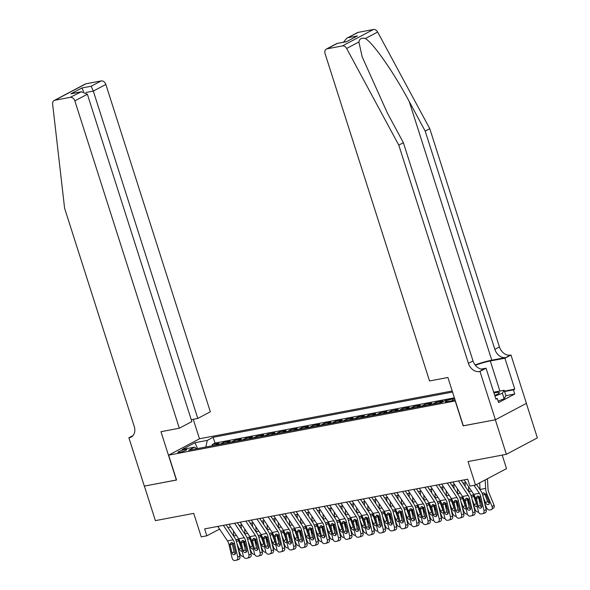 <?xml version="1.0" encoding="UTF-8"?>
<svg xmlns="http://www.w3.org/2000/svg" width="590" height="590" viewBox="0 0 590 590"><rect width="100%" height="100%" fill="white"/><g stroke="black" fill="none" stroke-linecap="round" stroke-linejoin="round"><path stroke-width="0.89" d="M179.677 452.353A4.691 0.701 -17.7 0 0 184.456 450.922A4.691 0.701 -17.7 0 0 186.823 449.499A4.691 0.701 -17.7 0 0 185.039 449.506A4.691 0.701 -17.7 0 0 180.26 450.937A4.691 0.701 -17.7 0 0 177.885 452.353A4.691 0.701 -17.7 0 0 179.677 452.353M452.213 391L199.627 438.724L168.622 455.148L455.377 400.92M526.354 403.368L537.372 437.891L506.368 454.315L468.025 461.564L475.518 485.046L506.522 468.615L502.208 455.104M168.622 455.148L176.558 480.017L144.373 486.094L155.391 520.631L193.734 513.381L201.234 536.863L206.832 535.808L219.583 529.112M463.312 425.788L495.342 419.785L506.368 454.315M439.351 402.889A5.863 3.695 79.3 0 1 439.764 402.616L442.825 400.994L436.106 402.269L436.475 403.435M428.156 405.005A5.863 3.695 79.3 0 1 428.569 404.733L431.629 403.11L424.911 404.379L425.279 405.544M416.96 407.115A5.863 3.695 79.3 0 1 417.373 406.849L420.434 405.227L413.715 406.495L414.084 407.661M405.765 409.231A5.863 3.695 79.3 0 1 406.178 408.966L409.239 407.343L402.52 408.612L402.889 409.777M394.57 411.348A5.863 3.695 79.3 0 1 394.983 411.075L398.044 409.46L391.325 410.728L391.694 411.894M383.375 413.465A5.863 3.695 79.3 0 1 383.788 413.192L386.841 411.577L380.13 412.845L380.498 414.01M372.179 415.581A5.863 3.695 79.3 0 1 372.592 415.308L375.646 413.686L368.934 414.954L369.303 416.12M360.984 417.691A5.863 3.695 79.3 0 1 361.397 417.425L364.45 415.803L357.739 417.071L358.108 418.236M349.789 419.807A5.863 3.695 79.3 0 1 350.202 419.542L353.255 417.919L346.544 419.188L346.913 420.353M338.594 421.924A5.863 3.695 79.3 0 1 339.007 421.651L342.06 420.036L335.349 421.304L335.717 422.47M327.398 424.04A5.863 3.695 79.3 0 1 327.811 423.768L330.865 422.152L324.153 423.421L324.522 424.586M316.203 426.157A5.863 3.695 79.3 0 1 316.616 425.884L319.669 424.262L312.958 425.53L313.327 426.695M305.008 428.266A5.863 3.695 79.3 0 1 305.421 428.001L308.474 426.378L301.763 427.647L302.132 428.812M293.813 430.383A5.863 3.695 79.3 0 1 294.226 430.117L297.279 428.495L290.568 429.763L290.936 430.929M282.617 432.5A5.863 3.695 79.3 0 1 283.03 432.234L286.084 430.612L279.372 431.88L279.741 433.045M271.422 434.616A5.863 3.695 79.3 0 1 271.835 434.343L274.888 432.728L268.177 433.997L268.546 435.162M260.227 436.733A5.863 3.695 79.3 0 1 260.64 436.46L263.693 434.837L256.982 436.106L257.351 437.271M249.032 438.842A5.863 3.695 79.3 0 1 249.445 438.577L252.498 436.954L245.787 438.223L246.155 439.388M237.836 440.959A5.863 3.695 79.3 0 1 238.249 440.693L241.303 439.071L234.591 440.339L234.96 441.504M226.641 443.075A5.863 3.695 79.3 0 1 227.054 442.81L230.107 441.187L223.396 442.456L223.765 443.621M475.518 485.046L469.92 486.101L467.715 479.198L204.627 528.898L206.832 535.808M454.632 398.597L452.412 399.017A4.543 0.679 -17.7 0 0 447.781 400.404A4.543 0.679 -17.7 0 0 445.479 401.775A4.543 0.679 -17.7 0 0 447.213 401.775L449.676 401.311A4.543 0.679 -17.7 0 0 454.971 399.651M196.721 448.732L194.553 447.139L188.682 450.244L441.696 402.446L447.567 399.334L454.455 398.036M194.553 447.139L182.236 449.462L194.973 442.714L207.289 440.391L213.152 437.279L452.545 392.055M454.396 397.852L215.003 443.083L212.201 444.572L212.57 445.738M215.446 445.192A5.863 3.695 79.3 0 1 215.859 444.919L218.912 443.304L212.201 444.572M219.923 444.344A5.863 3.695 -100.7 0 1 220.335 444.078L223.396 442.456M231.118 442.227A5.863 3.695 -100.7 0 1 231.531 441.962L234.591 440.339M242.313 440.118A5.863 3.695 -100.7 0 1 242.726 439.845L245.787 438.223M253.508 438.001A5.863 3.695 -100.7 0 1 253.921 437.728L256.982 436.106M264.704 435.885A5.863 3.695 -100.7 0 1 265.117 435.612L268.177 433.997M275.899 433.768A5.863 3.695 -100.7 0 1 276.312 433.502L279.372 431.88M287.094 431.651A5.863 3.695 -100.7 0 1 287.507 431.386L290.568 429.763M298.289 429.542A5.863 3.695 -100.7 0 1 298.702 429.269L301.763 427.647M309.485 427.425A5.863 3.695 -100.7 0 1 309.898 427.153L312.958 425.53M320.68 425.309A5.863 3.695 -100.7 0 1 321.093 425.036L324.153 423.421M331.875 423.192A5.863 3.695 -100.7 0 1 332.288 422.927L335.349 421.304M343.07 421.076A5.863 3.695 -100.7 0 1 343.483 420.81L346.544 419.188M354.266 418.966A5.863 3.695 -100.7 0 1 354.679 418.694L357.739 417.071M365.461 416.85A5.863 3.695 -100.7 0 1 365.874 416.577L368.934 414.954M376.656 414.733A5.863 3.695 -100.7 0 1 377.069 414.46L380.13 412.845M387.851 412.617A5.863 3.695 -100.7 0 1 388.264 412.351L391.325 410.728M399.047 410.5A5.863 3.695 -100.7 0 1 399.459 410.234L402.52 408.612M410.242 408.391A5.863 3.695 -100.7 0 1 410.655 408.118L413.715 406.495M421.437 406.274A5.863 3.695 -100.7 0 1 421.85 406.001L424.911 404.379M432.632 404.157A5.863 3.695 -100.7 0 1 433.045 403.885L436.106 402.269M463.157 425.869L455.222 401.001M227.917 527.534L230.779 526.995M239.112 525.425L241.974 524.879M250.308 523.308L253.169 522.77M261.503 521.191L264.364 520.653M272.698 519.075L275.56 518.536M283.893 516.958L286.755 516.42M295.089 514.849L297.95 514.303M306.284 512.732L309.145 512.194M317.479 510.616L320.341 510.077M328.674 508.499L331.536 507.961M339.87 506.382L342.731 505.844M351.065 504.273L353.926 503.727M362.26 502.156L365.122 501.618M373.455 500.04L376.317 499.501M384.65 497.923L387.512 497.385M395.846 495.807L398.707 495.268M407.041 493.697L409.902 493.151M418.236 491.581L421.098 491.042M429.432 489.464L432.293 488.926M440.627 487.347L443.488 486.809M451.822 485.231L454.684 484.692M463.017 483.122L465.879 482.576M219.207 528.552L219.399 529.149M215.003 443.083L213.152 437.279M207.289 440.391L205.851 447.006M194.973 442.714L197.591 448.562M474.021 485.327L479.36 493.306A7.331 4.617 -100.7 0 1 480.806 496.714L484.007 510.483L486.226 509.812A2.935 2.272 73.2 0 1 484.833 513.042A2.935 2.272 73.2 0 1 484.648 513.086M476.55 484.493L480.857 490.932A10.996 6.925 -100.7 0 1 483.018 496.05L486.226 509.812M464.079 479.884L473.763 494.361A7.331 4.617 -100.7 0 1 475.208 497.776L478.409 511.537A2.935 2.272 -106.8 0 0 481.315 513.964L482.436 513.757A2.935 2.272 -106.8 0 0 482.62 513.713A2.935 2.272 -106.8 0 0 484.007 510.483M478.497 496.094L478.527 497.348L476.462 498.646L478.225 506.213L480.437 505.542L478.527 497.348M480.437 505.542A2.345 1.822 -106.8 0 0 481.647 507.275M476.462 498.646L476.41 497.547L477.649 496.028L479.596 496.942L481.809 505.534A2.345 1.822 73.2 0 1 480.695 508.123A2.345 1.822 73.2 0 1 480.548 508.16A2.345 1.822 73.2 0 1 478.225 506.213M477.17 496.212L477.649 496.028M484.729 503.388L486.529 507.747A2.935 2.161 -128.3 0 0 489.848 509.952L490.969 509.738A2.935 2.161 -128.3 0 0 491.706 509.406A2.935 2.161 -128.3 0 0 492.126 506.685L494.066 505.151A2.935 2.161 51.7 0 1 493.646 507.872L491.706 509.406M479.677 482.834L480.031 489.457A10.996 6.925 79.3 0 0 480.053 489.73M485.179 479.921L485.629 488.402A10.996 6.925 79.3 0 0 486.89 494L492.126 506.685M487.458 478.719L487.989 488.734A7.331 4.617 79.3 0 0 488.83 492.466L494.066 505.151M482.34 493.823L483.476 492.746L485.85 494.191L489.162 502.142A2.345 1.733 51.7 0 1 488.83 504.325A2.345 1.733 51.7 0 1 488.24 504.583A2.345 1.733 51.7 0 1 485.585 502.82L483.321 497.341M484.434 493.292L487.524 501.286A2.345 1.733 -128.3 0 0 489.361 503.005M494.737 395.448A9.529 1.416 -17.7 0 0 499.177 393.088A9.529 1.416 -17.7 0 0 498.653 392.35A9.529 1.416 -17.7 0 0 493.97 393.029M493.712 392.217L504.177 390.241L505.94 395.765L504.148 398.774L498.108 401.082M504.177 390.241L502.385 393.25L494.944 396.089M504.148 398.774L502.385 393.25M495.792 395.012A6.527 0.974 -17.7 0 0 494.656 395.175M358.101 32.384L346.773 38.254L357.363 32.642A4.396 3.356 62.1 0 1 358.101 32.384L373.382 29.5A4.396 3.356 62.1 0 1 377.652 32.037L429.786 128.686L425.198 131.12L494.848 349.361A10.266 7.825 -117.9 0 0 505.77 357.547L491.78 360.188A19.101 2.839 -17.7 0 0 475.112 364.937M425.198 131.12L409.217 101.48C394.157 73.035 373.463 43.313 365.394 38.534C361.655 37.568 359.494 38.711 358.904 41.971L362.157 56.817L387.387 113.051L403.368 142.684L473.025 360.925A10.266 7.825 -117.9 0 0 483.948 369.111L479.353 371.545L479.972 371.427L495.401 419.778L463.327 425.832L447.899 377.489L429.535 380.956L325.06 53.594A4.396 3.356 -117.9 0 1 326.358 49.073A4.396 3.356 -117.9 0 1 327.096 48.815L342.377 45.932L373.382 29.5M429.786 128.686L499.435 346.927A10.266 7.825 -117.9 0 0 510.365 355.114L510.977 355.003L526.405 403.346L495.401 419.778M403.368 142.684L398.781 145.118L468.43 363.359A10.266 7.825 -117.9 0 0 479.353 371.545M358.904 41.971L346.647 48.468L398.781 145.118M504.457 391.111L514.775 389.157L513.433 389.872L504.59 391.539M495.784 398.722L497.259 398.442L498.587 402.587L514.76 394.017L513.433 389.872M497.259 398.442L495.925 399.15L486.049 368.212L479.972 371.427M510.977 355.003L504.9 358.219L490.29 360.977A16.498 2.456 -17.7 0 0 475.37 365.276M514.775 389.157L504.9 358.219M481.359 369.097L486.049 368.212M346.647 48.468A4.396 3.356 -117.9 0 0 342.377 45.932M514.76 394.017L505.918 395.684M346.773 38.254L343.446 42.229M348.093 37.694L357.385 35.938L346.404 41.757L336.956 43.461L326.358 49.073M191.241 419.682L197.798 418.443L210.328 411.805L105.853 84.436L93.323 91.081L85.993 92.46M197.798 418.443L93.323 91.081L91.155 86.236L101.17 80.933L85.889 83.817L54.885 100.248A4.396 3.356 -117.9 0 0 54.147 100.507A4.396 3.356 -117.9 0 0 52.628 104.017L64.605 208.255L134.255 426.496A10.266 7.825 62.1 0 1 131.223 437.043A10.266 7.825 62.1 0 1 129.505 437.647L128.886 437.765L144.314 486.108L176.543 479.965M176.388 480.046L160.959 431.703L179.323 428.229L74.849 100.868A4.396 3.356 -117.9 0 0 70.166 97.357L54.885 100.248M128.886 437.765L133.06 435.553M199.479 438.805L193.255 419.298M179.323 428.229L191.853 421.592L87.372 94.23L74.849 100.868M54.147 100.507L85.152 84.075A4.396 3.356 62.1 0 1 85.889 83.817M101.17 80.933A4.396 3.356 62.1 0 1 105.853 84.436M70.166 97.357L81.332 91.752L87.372 94.23M80.181 92.055L70.889 93.81L81.332 91.752M70.889 93.81L81.863 87.991L83.633 91.657M458.482 480.939L468.165 495.423A7.331 4.617 -100.7 0 1 469.611 498.83L472.811 512.592L475.031 511.928A2.935 2.272 73.2 0 1 473.637 515.159A2.935 2.272 73.2 0 1 473.453 515.203M461.218 480.422L469.662 493.048A10.996 6.925 -100.7 0 1 471.823 498.159L475.031 511.928M452.884 482L462.567 496.478A7.331 4.617 -100.7 0 1 464.013 499.885L467.214 513.654A2.935 2.272 -106.8 0 0 470.119 516.08L471.24 515.867A2.935 2.272 -106.8 0 0 471.425 515.822A2.935 2.272 -106.8 0 0 472.811 512.592M467.302 498.211L467.332 499.457L465.267 500.755L467.029 508.329L469.242 507.658L467.332 499.457M469.242 507.658A2.345 1.822 -106.8 0 0 470.451 509.391M465.267 500.755L465.215 499.664L466.454 498.144L468.401 499.059L470.614 507.651A2.345 1.822 73.2 0 1 469.5 510.239A2.345 1.822 73.2 0 1 469.352 510.269A2.345 1.822 73.2 0 1 467.029 508.329M465.975 498.329L466.454 498.144M447.279 483.055L456.97 497.532A7.331 4.617 -100.7 0 1 458.415 500.947L461.616 514.709L463.836 514.045A2.935 2.272 73.2 0 1 462.442 517.275A2.935 2.272 73.2 0 1 462.258 517.319M450.023 482.539L458.467 495.158A10.996 6.925 -100.7 0 1 460.628 500.276L463.836 514.045M441.681 484.11L451.372 498.594A7.331 4.617 -100.7 0 1 452.818 502.002L456.018 515.771A2.935 2.272 -106.8 0 0 458.924 518.197L460.045 517.983A2.935 2.272 -106.8 0 0 460.229 517.939A2.935 2.272 -106.8 0 0 461.616 514.709M456.107 500.327L456.136 501.574L454.071 502.872L455.834 510.446L458.047 509.775L456.136 501.574M458.047 509.775A2.345 1.822 -106.8 0 0 459.256 511.5M454.071 502.872L454.02 501.773L455.259 500.254L457.206 501.175L459.418 509.767A2.345 1.822 73.2 0 1 458.305 512.349A2.345 1.822 73.2 0 1 458.157 512.385A2.345 1.822 73.2 0 1 455.834 510.446M454.779 500.445L455.259 500.254M436.084 485.172L445.775 499.649A7.331 4.617 -100.7 0 1 447.22 503.064L450.421 516.825L452.641 516.154A2.935 2.272 73.2 0 1 451.247 519.384A2.935 2.272 73.2 0 1 451.062 519.429M438.827 484.656L447.272 497.274A10.996 6.925 -100.7 0 1 449.433 502.392L452.641 516.154M430.486 486.226L440.177 500.711A7.331 4.617 -100.7 0 1 441.622 504.118L444.823 517.88A2.935 2.272 -106.8 0 0 447.729 520.314L448.85 520.1A2.935 2.272 -106.8 0 0 449.034 520.056A2.935 2.272 -106.8 0 0 450.421 516.825M444.912 502.444L444.941 503.69L442.876 504.988L444.639 512.555L446.851 511.891L444.941 503.69M446.851 511.891A2.345 1.822 -106.8 0 0 448.061 513.617M442.876 504.988L442.825 503.89L444.064 502.37L446.011 503.292L448.223 511.884A2.345 1.822 73.2 0 1 447.109 514.465A2.345 1.822 73.2 0 1 446.962 514.502A2.345 1.822 73.2 0 1 444.639 512.555M443.584 502.555L444.064 502.37M424.889 487.288L434.579 501.766A7.331 4.617 -100.7 0 1 436.025 505.173L439.226 518.942L441.445 518.271A2.935 2.272 73.2 0 1 440.051 521.501A2.935 2.272 73.2 0 1 439.867 521.545M427.632 486.765L436.076 499.391A10.996 6.925 -100.7 0 1 438.237 504.509L441.445 518.271M419.291 488.343L428.982 502.82A7.331 4.617 -100.7 0 1 430.427 506.235L433.628 519.997A2.935 2.272 -106.8 0 0 436.534 522.43L437.655 522.216A2.935 2.272 -106.8 0 0 437.839 522.172A2.935 2.272 -106.8 0 0 439.226 518.942M433.716 504.553L433.746 505.807L431.681 507.105L433.444 514.672L435.656 514.008L433.746 505.807M435.656 514.008A2.345 1.822 -106.8 0 0 436.866 515.734M431.681 507.105L431.629 506.006L432.868 504.487L434.815 505.401L437.028 513.993A2.345 1.822 73.2 0 1 435.914 516.582A2.345 1.822 73.2 0 1 435.767 516.619A2.345 1.822 73.2 0 1 433.444 514.672M432.389 504.671L432.868 504.487M473.534 505.505L475.334 509.856A2.935 2.161 -128.3 0 0 478.579 512.076M468.571 486.603L468.836 491.573A10.996 6.925 79.3 0 0 468.858 491.839M478.446 496.551L481.351 503.595M471.145 495.939L472.28 494.855L474.655 496.308L475.053 497.193M477.273 506.64A2.345 1.733 51.7 0 1 477.045 506.699A2.345 1.733 51.7 0 1 474.39 504.937L472.125 499.457M473.298 495.003L476.329 503.403A2.345 1.733 -128.3 0 0 476.654 504M462.339 507.621L464.138 511.973A2.935 2.161 -128.3 0 0 467.383 514.192M457.375 488.719L457.641 493.69A10.996 6.925 79.3 0 0 457.663 493.955M467.25 498.668L470.156 505.704M465.053 482.731L465.252 486.455M459.949 498.056L461.085 496.972L463.46 498.425L463.858 499.31M466.078 508.757A2.345 1.733 51.7 0 1 465.849 508.816A2.345 1.733 51.7 0 1 463.194 507.053L460.93 501.566M462.103 497.119L465.134 505.519A2.345 1.733 -128.3 0 0 465.458 506.109M451.144 509.731L452.943 514.089A2.935 2.161 -128.3 0 0 456.188 516.309M446.18 490.836L446.446 495.799A10.996 6.925 79.3 0 0 446.468 496.072M456.055 500.785L458.961 507.82M453.858 484.847L454.057 488.572M448.754 500.173L449.89 499.088L452.265 500.541L452.663 501.426M454.883 510.866A2.345 1.733 51.7 0 1 454.654 510.933A2.345 1.733 51.7 0 1 451.999 509.163L449.735 503.683M450.908 499.236L453.939 507.629A2.345 1.733 -128.3 0 0 454.263 508.226M439.948 511.847L441.748 516.206A2.935 2.161 -128.3 0 0 444.993 518.426M434.985 492.952L435.25 497.916A10.996 6.925 79.3 0 0 435.273 498.189M444.86 502.901L447.766 509.937M442.662 486.964L442.861 490.688M437.559 502.282L438.695 501.205L441.069 502.65L441.468 503.536M443.687 512.983A2.345 1.733 51.7 0 1 443.459 513.049A2.345 1.733 51.7 0 1 440.796 511.279L438.54 505.8M439.712 501.353L442.743 509.745A2.345 1.733 -128.3 0 0 443.068 510.343M413.693 489.398L423.384 503.882A7.331 4.617 -100.7 0 1 424.829 507.289L428.03 521.058L430.25 520.387A2.935 2.272 73.2 0 1 428.856 523.618A2.935 2.272 73.2 0 1 428.672 523.662M416.437 488.881L424.881 501.507A10.996 6.925 -100.7 0 1 427.042 506.626L430.25 520.387M408.096 490.46L417.786 504.937A7.331 4.617 -100.7 0 1 419.232 508.351L422.433 522.113A2.935 2.272 -106.8 0 0 425.338 524.54L426.459 524.333A2.935 2.272 -106.8 0 0 426.644 524.289A2.935 2.272 -106.8 0 0 428.03 521.058M422.521 506.67L422.551 507.924L420.486 509.222L422.248 516.788L424.461 516.117L422.551 507.924M424.461 516.117A2.345 1.822 -106.8 0 0 425.67 517.85M420.486 509.222L420.434 508.123L421.673 506.603L423.62 507.518L425.832 516.11A2.345 1.822 73.2 0 1 424.719 518.699A2.345 1.822 73.2 0 1 424.571 518.735A2.345 1.822 73.2 0 1 422.248 516.788M421.194 506.788L421.673 506.603M428.753 513.964L430.553 518.322A2.935 2.161 -128.3 0 0 433.798 520.535M423.79 495.062L424.055 500.032A10.996 6.925 79.3 0 0 424.077 500.305M433.665 505.011L436.571 512.054M431.467 489.081L431.666 492.798M426.364 504.398L427.499 503.322L429.874 504.767L430.272 505.652M432.492 515.1A2.345 1.733 51.7 0 1 432.264 515.159A2.345 1.733 51.7 0 1 429.601 513.396L427.344 507.916M428.517 503.462L431.548 511.862A2.345 1.733 -128.3 0 0 431.873 512.459M402.498 491.514L412.189 505.999A7.331 4.617 -100.7 0 1 413.634 509.406L416.835 523.168L419.055 522.504A2.935 2.272 73.2 0 1 417.661 525.734A2.935 2.272 73.2 0 1 417.477 525.779M405.242 490.998L413.686 503.624A10.996 6.925 -100.7 0 1 415.847 508.735L419.055 522.504M396.9 492.576L406.591 507.053A7.331 4.617 -100.7 0 1 408.037 510.461L411.237 524.23A2.935 2.272 -106.8 0 0 414.143 526.656L415.264 526.442A2.935 2.272 -106.8 0 0 415.449 526.398A2.935 2.272 -106.8 0 0 416.835 523.168M411.326 508.787L411.355 510.033L409.29 511.331L411.053 518.905L413.266 518.234L411.355 510.033M413.266 518.234A2.345 1.822 -106.8 0 0 414.475 519.967M409.29 511.331L409.239 510.239L410.478 508.72L412.425 509.635L414.637 518.226A2.345 1.822 73.2 0 1 413.524 520.815A2.345 1.822 73.2 0 1 413.376 520.845A2.345 1.822 73.2 0 1 411.053 518.905M409.998 508.904L410.478 508.72M417.558 516.08L419.357 520.432A2.935 2.161 -128.3 0 0 422.602 522.651M412.594 497.178L412.86 502.149A10.996 6.925 79.3 0 0 412.882 502.415M422.47 507.127L425.375 514.17M420.272 491.197L420.471 494.914M415.168 506.515L416.304 505.431L418.679 506.884L419.077 507.769M421.297 517.216A2.345 1.733 51.7 0 1 421.068 517.275A2.345 1.733 51.7 0 1 418.406 515.513L416.149 510.033M417.322 505.578L420.353 513.979A2.345 1.733 -128.3 0 0 420.677 514.576M391.303 493.631L400.994 508.108A7.331 4.617 -100.7 0 1 402.432 511.523L405.64 525.284L407.86 524.621A2.935 2.272 73.2 0 1 406.466 527.851A2.935 2.272 73.2 0 1 406.281 527.895M394.046 493.115L402.491 505.733A10.996 6.925 -100.7 0 1 404.651 510.851L407.86 524.621M385.705 494.686L395.396 509.17A7.331 4.617 -100.7 0 1 396.834 512.577L400.042 526.346A2.935 2.272 -106.8 0 0 402.948 528.773L404.069 528.559A2.935 2.272 -106.8 0 0 404.253 528.515A2.935 2.272 -106.8 0 0 405.64 525.284M400.131 510.903L400.16 512.15L398.095 513.448L399.858 521.022L402.07 520.351L400.16 512.15M402.07 520.351A2.345 1.822 -106.8 0 0 403.28 522.076M398.095 513.448L398.044 512.349L399.283 510.829L401.229 511.751L403.442 520.343A2.345 1.822 73.2 0 1 402.328 522.924A2.345 1.822 73.2 0 1 402.181 522.961A2.345 1.822 73.2 0 1 399.858 521.022M398.803 511.021L399.283 510.829M406.363 518.197L408.162 522.548A2.935 2.161 -128.3 0 0 411.407 524.768M401.399 499.295L401.665 504.266A10.996 6.925 79.3 0 0 401.687 504.531M411.274 509.244L414.18 516.279M409.077 493.306L409.276 497.031M403.973 508.632L405.101 507.548L407.483 509L407.882 509.885M410.102 519.333A2.345 1.733 51.7 0 1 409.873 519.392A2.345 1.733 51.7 0 1 407.211 517.629L404.954 512.142M406.126 507.695L409.158 516.095A2.345 1.733 -128.3 0 0 409.482 516.685M380.108 495.748L389.798 510.225A7.331 4.617 -100.7 0 1 391.236 513.639L394.445 527.401L396.664 526.73A2.935 2.272 73.2 0 1 395.271 529.96A2.935 2.272 73.2 0 1 395.086 530.004M382.851 495.231L391.295 507.85A10.996 6.925 -100.7 0 1 393.456 512.968L396.664 526.73M374.51 496.802L384.201 511.287A7.331 4.617 -100.7 0 1 385.639 514.694L388.847 528.456A2.935 2.272 -106.8 0 0 391.753 530.889L392.874 530.675A2.935 2.272 -106.8 0 0 393.058 530.631A2.935 2.272 -106.8 0 0 394.445 527.401M388.935 513.02L388.965 514.266L386.9 515.564L388.663 523.131L390.875 522.467L388.965 514.266M390.875 522.467A2.345 1.822 -106.8 0 0 392.084 524.193M386.9 515.564L386.848 514.465L388.087 512.946L390.034 513.868L392.247 522.46A2.345 1.822 73.2 0 1 391.133 525.041A2.345 1.822 73.2 0 1 390.986 525.078A2.345 1.822 73.2 0 1 388.663 523.131M387.608 513.13L388.087 512.946M395.167 520.306L396.967 524.665A2.935 2.161 -128.3 0 0 400.212 526.885M390.204 501.412L390.469 506.375A10.996 6.925 79.3 0 0 390.492 506.648M400.079 511.36L402.985 518.396M397.881 495.423L398.08 499.147M392.778 510.748L393.906 509.664L396.288 511.117L396.687 512.002M398.906 521.442A2.345 1.733 51.7 0 1 398.678 521.508A2.345 1.733 51.7 0 1 396.015 519.738L393.759 514.259M394.931 509.812L397.962 518.204A2.345 1.733 -128.3 0 0 398.287 518.802M368.912 497.864L378.603 512.341A7.331 4.617 -100.7 0 1 380.041 515.756L383.249 529.518L385.469 528.847A2.935 2.272 73.2 0 1 384.075 532.077A2.935 2.272 73.2 0 1 383.891 532.121M371.656 497.341L380.1 509.967A10.996 6.925 -100.7 0 1 382.261 515.085L385.469 528.847M363.315 498.919L373.005 513.396A7.331 4.617 -100.7 0 1 374.444 516.811L377.652 530.572A2.935 2.272 -106.8 0 0 380.557 533.006L381.678 532.792A2.935 2.272 -106.8 0 0 381.863 532.748A2.935 2.272 -106.8 0 0 383.249 529.518M377.74 515.129L377.77 516.383L375.705 517.681L377.467 525.248L379.68 524.584L377.77 516.383M379.68 524.584A2.345 1.822 -106.8 0 0 380.889 526.31M375.705 517.681L375.653 516.582L376.892 515.063L378.839 515.977L381.051 524.569A2.345 1.822 73.2 0 1 379.938 527.158A2.345 1.822 73.2 0 1 379.79 527.195A2.345 1.822 73.2 0 1 377.467 525.248M376.413 515.247L376.892 515.063M383.972 522.423L385.772 526.782A2.935 2.161 -128.3 0 0 389.017 529.001M379.009 503.528L379.274 508.492A10.996 6.925 79.3 0 0 379.296 508.764M388.884 513.477L391.79 520.513M386.686 497.54L386.885 501.264M381.582 512.857L382.711 511.781L385.093 513.226L385.491 514.111M387.711 523.559A2.345 1.733 51.7 0 1 387.483 523.625A2.345 1.733 51.7 0 1 384.82 521.855L382.563 516.375M383.736 511.928L386.767 520.321A2.345 1.733 -128.3 0 0 387.092 520.918M357.717 499.973L367.408 514.458A7.331 4.617 -100.7 0 1 368.846 517.865L372.054 531.634L374.274 530.963A2.935 2.272 73.2 0 1 372.88 534.193A2.935 2.272 73.2 0 1 372.696 534.238M360.461 499.457L368.905 512.083A10.996 6.925 -100.7 0 1 371.066 517.201L374.274 530.963M352.119 501.035L361.81 515.513A7.331 4.617 -100.7 0 1 363.248 518.927L366.456 532.689A2.935 2.272 -106.8 0 0 369.362 535.115L370.483 534.909A2.935 2.272 -106.8 0 0 370.668 534.865A2.935 2.272 -106.8 0 0 372.054 531.634M366.545 517.246L366.574 518.499L364.509 519.797L366.272 527.364L368.485 526.693L366.574 518.499M368.485 526.693A2.345 1.822 -106.8 0 0 369.694 528.426M364.509 519.797L364.458 518.699L365.697 517.179L367.644 518.094L369.856 526.686A2.345 1.822 73.2 0 1 368.743 529.274A2.345 1.822 73.2 0 1 368.595 529.311A2.345 1.822 73.2 0 1 366.272 527.364M365.217 517.364L365.697 517.179M372.777 524.54L374.576 528.898A2.935 2.161 -128.3 0 0 377.821 531.111M367.813 505.645L368.079 510.608A10.996 6.925 79.3 0 0 368.101 510.881M377.689 515.586L380.594 522.629M375.491 499.656L375.69 503.373M370.387 514.974L371.516 513.897L373.898 515.343L374.296 516.228M376.516 525.675A2.345 1.733 51.7 0 1 376.287 525.734A2.345 1.733 51.7 0 1 373.625 523.972L371.368 518.492M372.541 514.045L375.572 522.438A2.345 1.733 -128.3 0 0 375.896 523.035M346.522 502.09L356.213 516.575A7.331 4.617 -100.7 0 1 357.651 519.982L360.859 533.744L363.079 533.08A2.935 2.272 73.2 0 1 361.685 536.31A2.935 2.272 73.2 0 1 361.5 536.354M349.265 501.574L357.71 514.2A10.996 6.925 -100.7 0 1 359.87 519.311L363.079 533.08M340.924 503.152L350.615 517.629A7.331 4.617 -100.7 0 1 352.053 521.044L355.261 534.806A2.935 2.272 -106.8 0 0 358.167 537.232L359.288 537.018A2.935 2.272 -106.8 0 0 359.472 536.974A2.935 2.272 -106.8 0 0 360.859 533.744M355.35 519.362L355.379 520.609L353.314 521.907L355.077 529.481L357.289 528.81L355.379 520.609M357.289 528.81A2.345 1.822 -106.8 0 0 358.499 530.543M353.314 521.907L353.263 520.815L354.502 519.296L356.449 520.21L358.661 528.802A2.345 1.822 73.2 0 1 357.547 531.391A2.345 1.822 73.2 0 1 357.4 531.42A2.345 1.822 73.2 0 1 355.077 529.481M354.022 519.48L354.502 519.296M361.582 526.656L363.381 531.007A2.935 2.161 -128.3 0 0 366.626 533.227M356.618 507.754L356.884 512.725A10.996 6.925 79.3 0 0 356.906 512.99M366.493 517.703L369.399 524.746M364.296 501.773L364.495 505.49M359.192 517.091L360.32 516.007L362.703 517.46L363.101 518.345M365.321 527.792A2.345 1.733 51.7 0 1 365.092 527.851A2.345 1.733 51.7 0 1 362.43 526.088L360.173 520.609M361.346 516.154L364.377 524.554A2.345 1.733 -128.3 0 0 364.701 525.152M335.327 504.207L345.017 518.684A7.331 4.617 -100.7 0 1 346.455 522.098L349.663 535.86L351.883 535.196A2.935 2.272 73.2 0 1 350.49 538.427A2.935 2.272 73.2 0 1 350.305 538.471M338.07 503.69L346.514 516.309A10.996 6.925 -100.7 0 1 348.675 521.427L351.883 535.196M329.729 505.261L339.42 519.746A7.331 4.617 -100.7 0 1 340.858 523.153L344.066 536.922A2.935 2.272 -106.8 0 0 346.972 539.349L348.093 539.135A2.935 2.272 -106.8 0 0 348.277 539.09A2.935 2.272 -106.8 0 0 349.663 535.86M344.154 521.479L344.184 522.725L342.119 524.023L343.882 531.597L346.094 530.926L344.184 522.725M346.094 530.926A2.345 1.822 -106.8 0 0 347.304 532.652M342.119 524.023L342.067 522.924L343.306 521.405L345.253 522.327L347.466 530.919A2.345 1.822 73.2 0 1 346.352 533.5A2.345 1.822 73.2 0 1 346.205 533.537A2.345 1.822 73.2 0 1 343.882 531.597M342.827 521.597L343.306 521.405M350.386 528.773L352.186 533.124A2.935 2.161 -128.3 0 0 355.431 535.344M345.423 509.871L345.688 514.841A10.996 6.925 79.3 0 0 345.711 515.107M355.298 519.82L358.204 526.855M353.1 503.882L353.299 507.606M347.997 519.207L349.125 518.123L351.507 519.576L351.906 520.461M354.125 529.909A2.345 1.733 51.7 0 1 353.897 529.968A2.345 1.733 51.7 0 1 351.234 528.205L348.978 522.718M350.15 518.271L353.181 526.671A2.345 1.733 -128.3 0 0 353.506 527.261M324.131 506.323L333.822 520.8A7.331 4.617 -100.7 0 1 335.26 524.215L338.468 537.977L340.688 537.306A2.935 2.272 73.2 0 1 339.294 540.536A2.935 2.272 73.2 0 1 339.11 540.58M326.875 505.807L335.319 518.426A10.996 6.925 -100.7 0 1 337.48 523.544L340.688 537.306M318.534 507.378L328.224 521.862A7.331 4.617 -100.7 0 1 329.663 525.27L332.871 539.031A2.935 2.272 -106.8 0 0 335.776 541.465L336.897 541.251A2.935 2.272 -106.8 0 0 337.082 541.207A2.935 2.272 -106.8 0 0 338.468 537.977M332.959 523.596L332.989 524.842L330.924 526.14L332.686 533.707L334.899 533.043L332.989 524.842M334.899 533.043A2.345 1.822 -106.8 0 0 336.108 534.769M330.924 526.14L330.872 525.041L332.111 523.522L334.058 524.444L336.271 533.036A2.345 1.822 73.2 0 1 335.15 535.617A2.345 1.822 73.2 0 1 335.009 535.654A2.345 1.822 73.2 0 1 332.686 533.707M331.632 523.706L332.111 523.522M339.191 530.889L340.991 535.241A2.935 2.161 -128.3 0 0 344.236 537.461M334.228 511.987L334.493 516.951A10.996 6.925 79.3 0 0 334.515 517.224M344.103 521.936L347.009 528.972M341.905 505.999L342.104 509.723M336.802 521.324L337.93 520.24L340.312 521.693L340.71 522.578M342.93 532.018A2.345 1.733 51.7 0 1 342.702 532.084A2.345 1.733 51.7 0 1 340.039 530.314L337.782 524.835M338.955 520.387L341.986 528.78A2.345 1.733 -128.3 0 0 342.311 529.378M312.936 508.44L322.627 522.917A7.331 4.617 -100.7 0 1 324.065 526.332L327.273 540.093L329.493 539.422A2.935 2.272 73.2 0 1 328.099 542.653A2.935 2.272 73.2 0 1 327.915 542.697M315.68 507.916L324.124 520.542A10.996 6.925 -100.7 0 1 326.285 525.661L329.493 539.422M307.338 509.495L317.029 523.972A7.331 4.617 -100.7 0 1 318.467 527.386L321.675 541.148A2.935 2.272 -106.8 0 0 324.581 543.582L325.702 543.368A2.935 2.272 -106.8 0 0 325.887 543.324A2.935 2.272 -106.8 0 0 327.273 540.093M321.764 525.705L321.793 526.959L319.728 528.256L321.491 535.823L323.704 535.159L321.793 526.959M323.704 535.159A2.345 1.822 -106.8 0 0 324.913 536.885M319.728 528.256L319.677 527.158L320.916 525.638L322.863 526.553L325.075 535.152A2.345 1.822 73.2 0 1 323.954 537.733A2.345 1.822 73.2 0 1 323.814 537.77A2.345 1.822 73.2 0 1 321.491 535.823M320.436 525.823L320.916 525.638M327.996 532.999L329.795 537.357A2.935 2.161 -128.3 0 0 333.04 539.577M323.032 514.104L323.298 519.067A10.996 6.925 79.3 0 0 323.32 519.34M332.908 524.053L335.813 531.089M330.71 508.115L330.909 511.84M325.606 523.433L326.735 522.356L329.117 523.802L329.515 524.687M331.735 534.134A2.345 1.733 51.7 0 1 331.506 534.201A2.345 1.733 51.7 0 1 328.844 532.431L326.587 526.951M327.76 522.504L330.791 530.897A2.345 1.733 -128.3 0 0 331.115 531.494M301.741 510.549L311.431 525.034A7.331 4.617 -100.7 0 1 312.87 528.441L316.078 542.21L318.298 541.539A2.935 2.272 73.2 0 1 316.904 544.769A2.935 2.272 73.2 0 1 316.719 544.813M304.484 510.033L312.929 522.659A10.996 6.925 -100.7 0 1 315.09 527.777L318.298 541.539M296.143 511.611L305.834 526.088A7.331 4.617 -100.7 0 1 307.272 529.503L310.48 543.265A2.935 2.272 -106.8 0 0 313.386 545.691L314.507 545.485A2.935 2.272 -106.8 0 0 314.691 545.44A2.935 2.272 -106.8 0 0 316.078 542.21M310.569 527.821L310.598 529.075L308.533 530.373L310.296 537.94L312.508 537.269L310.598 529.075M312.508 537.269A2.345 1.822 -106.8 0 0 313.718 539.002M308.533 530.373L308.481 529.274L309.721 527.755L311.668 528.67L313.88 537.261A2.345 1.822 73.2 0 1 312.759 539.85A2.345 1.822 73.2 0 1 312.619 539.887A2.345 1.822 73.2 0 1 310.296 537.94M309.241 527.939L309.721 527.755M316.8 535.115L318.6 539.474A2.935 2.161 -128.3 0 0 321.845 541.686M311.837 516.221L312.103 521.184A10.996 6.925 79.3 0 0 312.125 521.457M321.712 526.162L324.618 533.205M319.514 510.232L319.714 513.956M314.411 525.55L315.539 524.473L317.921 525.919L318.32 526.804M320.54 536.251A2.345 1.733 51.7 0 1 320.311 536.31A2.345 1.733 51.7 0 1 317.649 534.547L315.392 529.068M316.565 524.621L319.596 533.013A2.345 1.733 -128.3 0 0 319.92 533.611M290.546 512.666L300.236 527.15A7.331 4.617 -100.7 0 1 301.674 530.558L304.882 544.319L307.102 543.655A2.935 2.272 73.2 0 1 305.709 546.886A2.935 2.272 73.2 0 1 305.524 546.93M293.289 512.15L301.733 524.775A10.996 6.925 -100.7 0 1 303.894 529.886L307.102 543.655M284.948 513.728L294.639 528.205A7.331 4.617 -100.7 0 1 296.077 531.62L299.285 545.381A2.935 2.272 -106.8 0 0 302.191 547.808L303.312 547.594A2.935 2.272 -106.8 0 0 303.496 547.55A2.935 2.272 -106.8 0 0 304.882 544.319M299.373 529.938L299.403 531.192L297.338 532.482L299.101 540.057L301.313 539.385L299.403 531.192M301.313 539.385A2.345 1.822 -106.8 0 0 302.523 541.119M297.338 532.482L297.286 531.391L298.525 529.872L300.472 530.786L302.685 539.378A2.345 1.822 73.2 0 1 301.564 541.967A2.345 1.822 73.2 0 1 301.424 541.996A2.345 1.822 73.2 0 1 299.101 540.057M298.046 530.056L298.525 529.872M305.605 537.232L307.405 541.583A2.935 2.161 -128.3 0 0 310.65 543.803M300.642 518.33L300.907 523.3A10.996 6.925 79.3 0 0 300.93 523.566M310.517 528.279L313.423 535.322M308.319 512.349L308.518 516.066M303.216 527.667L304.344 526.582L306.726 528.035L307.125 528.92M309.344 538.368A2.345 1.733 51.7 0 1 309.116 538.427A2.345 1.733 51.7 0 1 306.453 536.664L304.197 531.184M305.369 526.73L308.4 535.13A2.345 1.733 -128.3 0 0 308.725 535.727M279.35 514.782L289.041 529.26A7.331 4.617 -100.7 0 1 290.479 532.674L293.687 546.436L295.907 545.772A2.935 2.272 73.2 0 1 294.513 549.002A2.935 2.272 73.2 0 1 294.329 549.047M282.094 514.266L290.538 526.885A10.996 6.925 -100.7 0 1 292.699 532.003L295.907 545.772M273.753 515.837L283.443 530.322A7.331 4.617 -100.7 0 1 284.882 533.729L288.09 547.498A2.935 2.272 -106.8 0 0 290.995 549.924L292.116 549.71A2.935 2.272 -106.8 0 0 292.301 549.666A2.935 2.272 -106.8 0 0 293.687 546.436M288.178 532.055L288.208 533.301L286.143 534.599L287.905 542.173L290.118 541.502L288.208 533.301M290.118 541.502A2.345 1.822 -106.8 0 0 291.327 543.228M286.143 534.599L286.091 533.5L287.33 531.981L289.277 532.903L291.482 541.495A2.345 1.822 73.2 0 1 290.369 544.076A2.345 1.822 73.2 0 1 290.228 544.113A2.345 1.822 73.2 0 1 287.905 542.173M286.851 532.173L287.33 531.981M294.41 539.349L296.209 543.7A2.935 2.161 -128.3 0 0 299.455 545.92M289.447 520.446L289.712 525.417A10.996 6.925 79.3 0 0 289.734 525.683M299.322 530.395L302.228 537.438M297.124 514.465L297.323 518.182M292.021 529.783L293.149 528.699L295.531 530.152L295.929 531.037M298.149 540.484A2.345 1.733 51.7 0 1 297.921 540.543A2.345 1.733 51.7 0 1 295.258 538.781L293.001 533.294M294.174 528.847L297.198 537.247A2.345 1.733 -128.3 0 0 297.53 537.837M268.155 516.899L277.846 531.376A7.331 4.617 -100.7 0 1 279.284 534.791L282.492 548.553L284.712 547.881A2.935 2.272 73.2 0 1 283.318 551.112A2.935 2.272 73.2 0 1 283.134 551.156M270.899 516.383L279.343 529.001A10.996 6.925 -100.7 0 1 281.504 534.12L284.712 547.881M262.557 517.954L272.248 532.438A7.331 4.617 -100.7 0 1 273.686 535.845L276.894 549.607A2.935 2.272 -106.8 0 0 279.8 552.041L280.921 551.827A2.935 2.272 -106.8 0 0 281.106 551.783A2.935 2.272 -106.8 0 0 282.492 548.553M276.983 534.171L277.012 535.418L274.947 536.716L276.71 544.29L278.923 543.619L277.012 535.418M278.923 543.619A2.345 1.822 -106.8 0 0 280.132 545.344M274.947 536.716L274.896 535.617L276.135 534.098L278.082 535.019L280.287 543.611A2.345 1.822 73.2 0 1 279.173 546.192A2.345 1.822 73.2 0 1 279.033 546.229A2.345 1.822 73.2 0 1 276.71 544.29M275.655 534.282L276.135 534.098M283.215 541.465L285.014 545.816A2.935 2.161 -128.3 0 0 288.259 548.036M278.251 522.563L278.517 527.534A10.996 6.925 79.3 0 0 278.539 527.799M288.127 532.512L291.032 539.548M285.929 516.575L286.128 520.299M280.825 531.9L281.954 530.816L284.336 532.269L284.734 533.154M286.954 542.594A2.345 1.733 51.7 0 1 286.725 542.66A2.345 1.733 51.7 0 1 284.063 540.89L281.806 535.41M282.979 530.963L286.002 539.356A2.345 1.733 -128.3 0 0 286.334 539.953M256.96 519.016L266.651 533.493A7.331 4.617 -100.7 0 1 268.089 536.907L271.297 550.669L273.517 549.998A2.935 2.272 73.2 0 1 272.123 553.228A2.935 2.272 73.2 0 1 271.938 553.273M259.703 518.492L268.148 531.118A10.996 6.925 -100.7 0 1 270.308 536.236L273.517 549.998M251.362 520.07L261.053 534.547A7.331 4.617 -100.7 0 1 262.491 537.962L265.699 551.724A2.935 2.272 -106.8 0 0 268.605 554.158L269.726 553.944A2.935 2.272 -106.8 0 0 269.91 553.899A2.935 2.272 -106.8 0 0 271.297 550.669M265.788 536.28L265.817 537.534L263.752 538.832L265.515 546.399L267.727 545.735L265.817 537.534M267.727 545.735A2.345 1.822 -106.8 0 0 268.937 547.461M263.752 538.832L263.701 537.733L264.94 536.214L266.887 537.129L269.092 545.728A2.345 1.822 73.2 0 1 267.978 548.309A2.345 1.822 73.2 0 1 267.838 548.346A2.345 1.822 73.2 0 1 265.515 546.399M264.46 536.399L264.94 536.214M272.019 543.574L273.819 547.933A2.935 2.161 -128.3 0 0 277.064 550.153M267.056 524.68L267.322 529.643A10.996 6.925 79.3 0 0 267.344 529.916M276.931 534.629L279.837 541.664M274.733 518.691L274.933 522.416M269.63 534.009L270.758 532.932L273.141 534.378L273.539 535.263M275.759 544.71A2.345 1.733 51.7 0 1 275.53 544.776A2.345 1.733 51.7 0 1 272.868 543.006L270.611 537.527M271.784 533.08L274.807 541.473A2.345 1.733 -128.3 0 0 275.139 542.07M245.765 521.125L255.455 535.609A7.331 4.617 -100.7 0 1 256.893 539.017L260.102 552.786L262.321 552.115A2.935 2.272 73.2 0 1 260.928 555.345A2.935 2.272 73.2 0 1 260.743 555.389M248.508 520.609L256.952 533.235A10.996 6.925 -100.7 0 1 259.113 538.353L262.321 552.115M240.167 522.187L249.858 536.664A7.331 4.617 -100.7 0 1 251.296 540.079L254.504 553.84A2.935 2.272 -106.8 0 0 257.41 556.267L258.531 556.06A2.935 2.272 -106.8 0 0 258.715 556.016A2.935 2.272 -106.8 0 0 260.102 552.786M254.592 538.397L254.622 539.651L252.557 540.949L254.32 548.516L256.532 547.845L254.622 539.651M256.532 547.845A2.345 1.822 -106.8 0 0 257.742 549.578M252.557 540.949L252.505 539.85L253.744 538.331L255.691 539.245L257.896 547.837A2.345 1.822 73.2 0 1 256.783 550.426A2.345 1.822 73.2 0 1 256.643 550.463A2.345 1.822 73.2 0 1 254.32 548.516M253.265 538.515L253.744 538.331M260.824 545.691L262.624 550.05A2.935 2.161 -128.3 0 0 265.869 552.262M255.861 526.796L256.126 531.76A10.996 6.925 79.3 0 0 256.149 532.033M265.736 536.738L268.642 543.781M263.538 520.808L263.737 524.532M258.435 536.126L259.563 535.049L261.945 536.494L262.344 537.379M264.563 546.827A2.345 1.733 51.7 0 1 264.335 546.886A2.345 1.733 51.7 0 1 261.672 545.123L259.416 539.644M260.588 535.196L263.612 543.589A2.345 1.733 -128.3 0 0 263.944 544.187M234.569 523.242L244.26 537.726A7.331 4.617 -100.7 0 1 245.698 541.133L248.906 554.895L251.126 554.231A2.935 2.272 73.2 0 1 249.732 557.462A2.935 2.272 73.2 0 1 249.548 557.506M237.313 522.725L245.757 535.351A10.996 6.925 -100.7 0 1 247.918 540.462L251.126 554.231M228.972 524.303L238.662 538.781A7.331 4.617 -100.7 0 1 240.101 542.195L243.309 555.957A2.935 2.272 -106.8 0 0 246.214 558.383L247.335 558.177A2.935 2.272 -106.8 0 0 247.52 558.125A2.935 2.272 -106.8 0 0 248.906 554.895M243.397 540.514L243.427 541.768L241.362 543.058L243.124 550.632L245.337 549.961L243.427 541.768M245.337 549.961A2.345 1.822 -106.8 0 0 246.546 551.694M241.362 543.058L241.31 541.967L242.549 540.447L244.496 541.362L246.701 549.954A2.345 1.822 73.2 0 1 245.588 552.542A2.345 1.822 73.2 0 1 245.447 552.572A2.345 1.822 73.2 0 1 243.124 550.632M242.07 540.632L242.549 540.447M249.629 547.808L251.429 552.159A2.935 2.161 -128.3 0 0 254.674 554.379M244.666 528.905L244.931 533.876A10.996 6.925 79.3 0 0 244.953 534.142M254.541 538.854L257.447 545.898M252.343 522.924L252.542 526.641M247.24 538.242L248.368 537.158L250.75 538.611L251.148 539.496M253.368 548.943A2.345 1.733 51.7 0 1 253.14 549.002A2.345 1.733 51.7 0 1 250.477 547.24L248.22 541.76M249.393 537.306L252.417 545.706A2.345 1.733 -128.3 0 0 252.749 546.303M223.374 525.358L233.065 539.835A7.331 4.617 -100.7 0 1 234.503 543.25L237.711 557.012L239.931 556.348A2.935 2.272 73.2 0 1 238.537 559.578A2.935 2.272 73.2 0 1 238.353 559.622M226.118 524.842L234.562 537.461A10.996 6.925 -100.7 0 1 236.723 542.579L239.931 556.348M217.776 526.413L227.467 540.897A7.331 4.617 -100.7 0 1 228.905 544.304L232.113 558.074A2.935 2.272 -106.8 0 0 235.019 560.5L236.14 560.286A2.935 2.272 -106.8 0 0 236.325 560.242A2.935 2.272 -106.8 0 0 237.711 557.012M232.202 542.63L232.231 543.877L230.166 545.175L231.929 552.749L234.142 552.078L232.231 543.877M234.142 552.078A2.345 1.822 -106.8 0 0 235.351 553.803M230.166 545.175L230.115 544.076L231.354 542.564L233.301 543.479L235.506 552.07A2.345 1.822 73.2 0 1 234.392 554.652A2.345 1.822 73.2 0 1 234.252 554.689A2.345 1.822 73.2 0 1 231.929 552.749M230.874 542.748L231.354 542.564M238.434 549.924L240.233 554.275A2.935 2.161 -128.3 0 0 243.478 556.495M233.47 531.022L233.736 535.993A10.996 6.925 79.3 0 0 233.758 536.258M243.345 540.971L246.251 548.014M241.148 525.041L241.347 528.758M236.044 540.359L237.173 539.275L239.555 540.728L239.953 541.613M242.173 551.06A2.345 1.733 51.7 0 1 241.944 551.119A2.345 1.733 51.7 0 1 239.282 549.356L237.025 543.869M238.198 539.422L241.221 547.822A2.345 1.733 -128.3 0 0 241.553 548.412M215.859 444.919L220.335 444.078M227.054 442.81L231.531 441.962M238.249 440.693L242.726 439.845M249.445 438.577L253.921 437.728M260.64 436.46L265.117 435.612M271.835 434.343L276.312 433.502M283.03 432.234L287.507 431.386M294.226 430.117L298.702 429.269M305.421 428.001L309.898 427.153M316.616 425.884L321.093 425.036M327.811 423.768L332.288 422.927M339.007 421.651L343.483 420.81M350.202 419.542L354.679 418.694M361.397 417.425L365.874 416.577M372.592 415.308L377.069 414.46M383.788 413.192L388.264 412.351M394.983 411.075L399.459 410.234M406.178 408.966L410.655 408.118M417.373 406.849L421.85 406.001M428.569 404.733L433.045 403.885M439.764 402.616L442.264 402.144M452.869 400.448L452.412 399.017M479.596 496.942L480.806 496.714M475.208 497.776L476.41 497.547M473.763 494.361L479.36 493.306M486.89 494L485.85 494.191M485.629 488.402L480.031 489.457M485.585 502.82L487.524 501.286M484.641 494.309L482.775 495.121M409.217 101.48L491.78 360.188M473.025 360.925L468.43 363.359M494.848 349.361L499.435 346.927M357.385 35.938L346.404 41.757M337.111 43.513L327.096 48.815M377.652 32.037L365.394 38.534M505.77 357.547L510.365 355.114M499.892 391.052L490.29 360.977M81.863 87.991L91.155 86.236M132.684 435.958L129.505 437.647M468.401 499.059L469.611 498.83M464.013 499.885L465.215 499.664M462.567 496.478L468.165 495.423M457.206 501.175L458.415 500.947M452.818 502.002L454.02 501.773M451.372 498.594L456.97 497.532M446.011 503.292L447.22 503.064M441.622 504.118L442.825 503.89M440.177 500.711L445.775 499.649M434.815 505.401L436.025 505.173M430.427 506.235L431.629 506.006M428.982 502.82L434.579 501.766M471.55 491.057L468.836 491.573M474.39 504.937L476.329 503.403M473.446 496.419L471.58 497.237M460.355 493.174L457.641 493.69M463.194 507.053L465.134 505.519M462.25 498.535L460.384 499.354M449.16 495.29L446.446 495.799M451.999 509.163L453.939 507.629M451.055 500.652L449.189 501.471M437.964 497.407L435.25 497.916M440.796 511.279L442.743 509.745M439.86 502.769L437.994 503.587M423.62 507.518L424.829 507.289M419.232 508.351L420.434 508.123M417.786 504.937L423.384 503.882M426.769 499.524L424.055 500.032M429.601 513.396L431.548 511.862M428.665 504.885L426.799 505.696M412.425 509.635L413.634 509.406M408.037 510.461L409.239 510.239M406.591 507.053L412.189 505.999M415.574 501.633L412.86 502.149M418.406 515.513L420.353 513.979M417.469 506.994L415.603 507.813M401.229 511.751L402.432 511.523M396.834 512.577L398.044 512.349M395.396 509.17L400.994 508.108M404.379 503.749L401.665 504.266M407.211 517.629L409.158 516.095M406.274 509.111L404.408 509.93M390.034 513.868L391.236 513.639M385.639 514.694L386.848 514.465M384.201 511.287L389.798 510.225M393.183 505.866L390.469 506.375M396.015 519.738L397.962 518.204M395.079 511.228L393.213 512.046M378.839 515.977L380.041 515.756M374.444 516.811L375.653 516.582M373.005 513.396L378.603 512.341M381.988 507.983L379.274 508.492M384.82 521.855L386.767 520.321M383.884 513.344L382.018 514.163M367.644 518.094L368.846 517.865M363.248 518.927L364.458 518.699M361.81 515.513L367.408 514.458M370.793 510.099L368.079 510.608M373.625 523.972L375.572 522.438M372.688 515.461L370.822 516.272M356.449 520.21L357.651 519.982M352.053 521.044L353.263 520.815M350.615 517.629L356.213 516.575M359.598 512.209L356.884 512.725M362.43 526.088L364.377 524.554M361.493 517.57L359.627 518.389M345.253 522.327L346.455 522.098M340.858 523.153L342.067 522.924M339.42 519.746L345.017 518.684M348.402 514.325L345.688 514.841M351.234 528.205L353.181 526.671M350.298 519.687L348.432 520.505M334.058 524.444L335.26 524.215M329.663 525.27L330.872 525.041M328.224 521.862L333.822 520.8M337.207 516.442L334.493 516.951M340.039 530.314L341.986 528.78M339.103 521.803L337.237 522.622M322.863 526.553L324.065 526.332M318.467 527.386L319.677 527.158M317.029 523.972L322.627 522.917M326.012 518.558L323.298 519.067M328.844 532.431L330.791 530.897M327.907 523.92L326.041 524.739M311.668 528.67L312.87 528.441M307.272 529.503L308.481 529.274M305.834 526.088L311.431 525.034M314.817 520.675L312.103 521.184M317.649 534.547L319.596 533.013M316.712 526.037L314.846 526.848M300.472 530.786L301.674 530.558M296.077 531.62L297.286 531.391M294.639 528.205L300.236 527.15M303.621 522.784L300.907 523.3M306.453 536.664L308.4 535.13M305.517 528.146L303.651 528.965M289.277 532.903L290.479 532.674M284.882 533.729L286.091 533.5M283.443 530.322L289.041 529.26M292.426 524.901L289.712 525.417M295.258 538.781L297.198 537.247M294.322 530.263L292.456 531.081M278.082 535.019L279.284 534.791M273.686 535.845L274.896 535.617M272.248 532.438L277.846 531.376M281.231 527.018L278.517 527.534M284.063 540.89L286.002 539.356M283.126 532.379L281.26 533.198M266.887 537.129L268.089 536.907M262.491 537.962L263.701 537.733M261.053 534.547L266.651 533.493M270.036 529.134L267.322 529.643M272.868 543.006L274.807 541.473M271.931 534.496L270.065 535.314M255.691 539.245L256.893 539.017M251.296 540.079L252.505 539.85M249.858 536.664L255.455 535.609M258.84 531.251L256.126 531.76M261.672 545.123L263.612 543.589M260.736 536.612L258.87 537.424M244.496 541.362L245.698 541.133M240.101 542.195L241.31 541.967M238.662 538.781L244.26 537.726M247.645 533.36L244.931 533.876M250.477 547.24L252.417 545.706M249.541 538.722L247.675 539.54M233.301 543.479L234.503 543.25M228.905 544.304L230.115 544.076M227.467 540.897L233.065 539.835M236.45 535.477L233.736 535.993M239.282 549.356L241.221 547.822M238.345 540.838L236.479 541.657M484.833 513.042L482.62 513.713M336.979 43.454L346.264 41.698M473.637 515.159L471.425 515.822M462.442 517.275L460.229 517.939M451.247 519.384L449.034 520.056M440.051 521.501L437.839 522.172M428.856 523.618L426.644 524.289M417.661 525.734L415.449 526.398M406.466 527.851L404.253 528.515M395.271 529.96L393.058 530.631M384.075 532.077L381.863 532.748M372.88 534.193L370.668 534.865M361.685 536.31L359.472 536.974M350.49 538.427L348.277 539.09M339.294 540.536L337.082 541.207M328.099 542.653L325.887 543.324M316.904 544.769L314.691 545.44M305.709 546.886L303.496 547.55M294.513 549.002L292.301 549.666M283.318 551.112L281.106 551.783M272.123 553.228L269.91 553.899M260.928 555.345L258.715 556.016M249.732 557.462L247.52 558.125M238.537 559.578L236.325 560.242"/></g></svg>
